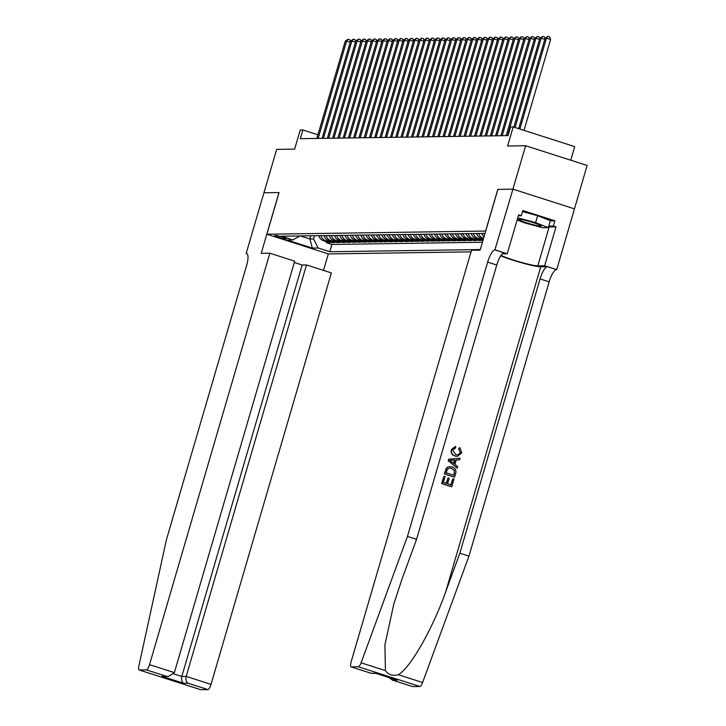 <?xml version="1.0" encoding="UTF-8"?>
<svg xmlns="http://www.w3.org/2000/svg" width="726" height="726" viewBox="0 0 726 726"><rect width="100%" height="100%" fill="white"/><g stroke="black" fill="none" stroke-linecap="round" stroke-linejoin="round"><path stroke-width="1.09" d="M570.727 160.201L574.702 146.616L513.191 126.914L510.569 126.95L508.028 135.635L300.328 138.666L302.86 129.981L300.237 130.018L294.647 149.12L276.642 149.384L263.946 192.78L279.065 192.562L266.878 234.226L485.694 231.059M512.955 189.15L497.891 189.368L480.122 250.134L471.501 250.261L351.175 661.713A5.445 1.497 -72.2 0 0 351.094 666.876A5.445 1.497 -72.2 0 0 351.23 666.904L358.408 666.795A5.445 1.497 -72.2 0 0 361.103 662.811L407.449 536.423L487.663 262.122A12.714 3.503 107.8 0 1 494.896 249.916L512.955 189.15L574.466 208.852L587.125 165.455L525.615 145.744L512.928 189.15L497.809 189.368L485.621 231.031M266.878 234.226L328.388 253.937L471.029 251.849M318.768 235.641A7.26 6.951 89.2 0 0 323.442 240.678L329.513 242.62L326.355 242.665L326.636 241.704M320.874 235.614A7.26 6.951 89.2 0 0 325.547 240.642L331.619 242.593L331.9 241.622M331.619 242.593L334.768 242.548L328.706 240.596A7.26 6.951 89.2 0 1 324.032 235.569M329.286 235.487A7.26 6.951 89.2 0 0 333.96 240.524L340.031 242.466L336.873 242.511L337.154 241.549M334.541 235.415A7.26 6.951 89.2 0 0 339.224 240.442L345.286 242.393L342.137 242.439L342.418 241.468M339.804 235.333A7.26 6.951 89.2 0 0 344.478 240.37L350.549 242.312L347.391 242.357L347.672 241.395M345.059 235.26A7.26 6.951 89.2 0 0 349.732 240.297L355.804 242.239L352.645 242.284L352.936 241.313M350.322 235.179A7.26 6.951 89.2 0 0 354.996 240.215L361.058 242.157L357.909 242.203L358.19 241.241M355.577 235.106A7.26 6.951 89.2 0 0 360.25 240.143L366.321 242.085L363.163 242.13L363.445 241.159M360.84 235.033A7.26 6.951 89.2 0 0 365.514 240.061L371.576 242.003L368.427 242.048L368.708 241.086M366.095 234.952A7.26 6.951 89.2 0 0 370.768 239.988L376.839 241.93L373.681 241.976L373.963 241.014M371.349 234.879A7.26 6.951 89.2 0 0 376.032 239.907L382.094 241.858L378.945 241.903L379.226 240.932M376.613 234.797A7.26 6.951 89.2 0 0 381.286 239.834L387.357 241.776L384.199 241.822L384.481 240.86M381.867 234.725A7.26 6.951 89.2 0 0 386.541 239.752L392.612 241.704L389.454 241.749L389.735 240.778M387.13 234.643A7.26 6.951 89.2 0 0 391.804 239.68L397.866 241.622L394.717 241.667L394.998 240.705M392.385 234.571A7.26 6.951 89.2 0 0 397.058 239.598L403.13 241.549L399.972 241.595L400.253 240.624M397.648 234.489A7.26 6.951 89.2 0 0 402.322 239.526L408.384 241.468L405.235 241.513L405.516 240.551M402.903 234.416A7.26 6.951 89.2 0 0 407.576 239.453L413.648 241.395L410.489 241.44L410.771 240.469M408.157 234.335A7.26 6.951 89.2 0 0 412.831 239.371L418.902 241.313L415.744 241.359L416.034 240.397M413.421 234.262A7.26 6.951 89.2 0 0 418.094 239.299L424.165 241.241L421.007 241.286L421.289 240.315M418.675 234.18A7.26 6.951 89.2 0 0 423.349 239.217L429.42 241.159L426.262 241.204L426.543 240.242M423.939 234.108A7.26 6.951 89.2 0 0 428.612 239.144L434.674 241.086L431.525 241.132L431.807 240.17M429.193 234.035A7.26 6.951 89.2 0 0 433.867 239.063L439.938 241.005L436.78 241.059L437.061 240.088M434.447 233.953A7.26 6.951 89.2 0 0 439.13 238.99L445.192 240.932L442.043 240.978L442.325 240.016M439.711 233.881A7.26 6.951 89.2 0 0 444.385 238.908L450.456 240.86L447.298 240.905L447.579 239.934M444.965 233.799A7.26 6.951 89.2 0 0 449.639 238.836L455.71 240.778L452.552 240.823L452.842 239.861M450.229 233.727A7.26 6.951 89.2 0 0 454.903 238.754L460.974 240.705L457.816 240.751L458.097 239.78M455.483 233.645A7.26 6.951 89.2 0 0 460.157 238.682L466.228 240.624L463.07 240.669L463.351 239.707M460.747 233.572A7.26 6.951 89.2 0 0 465.42 238.609L471.483 240.551L468.334 240.596L468.615 239.625M466.001 233.491A7.26 6.951 89.2 0 0 470.675 238.527L476.746 240.469L473.588 240.515L473.869 239.553M471.256 233.418A7.26 6.951 89.2 0 0 475.938 238.455L482 240.397L478.851 240.442L479.133 239.471M285.136 238.863L286.298 238.845A5.627 0.499 -163.7 0 0 286.543 238.772A5.627 0.499 -163.7 0 0 282.033 236.939A5.627 0.499 -163.7 0 0 275.989 235.542L274.836 235.56A5.627 0.499 -163.7 0 0 274.582 235.632A5.627 0.499 -163.7 0 0 279.093 237.466A5.627 0.499 -163.7 0 0 285.136 238.863L285.363 238.092M484.995 233.473L281.252 236.195L292.887 239.916L300.11 235.914M310.801 235.759L309.857 238.99L313.541 238.936L318.16 248.011L329.795 251.74L480.294 249.544M318.16 248.011L312.371 248.101L287.106 240.007L292.887 239.916M326.355 242.665L331.927 244.453L482.427 242.257M483.543 238.427L483.298 238.346A7.26 6.951 -90.8 0 1 478.625 233.309M476.519 233.336A7.26 6.951 89.2 0 0 481.193 238.373L483.353 239.072M483.071 240.034L478.035 238.418A7.26 6.951 -90.8 0 1 473.361 233.391M478.851 240.442L472.78 238.5A7.26 6.951 -90.8 0 1 468.107 233.463M473.588 240.515L467.517 238.573A7.26 6.951 -90.8 0 1 462.843 233.536M468.334 240.596L462.262 238.654A7.26 6.951 -90.8 0 1 457.589 233.618M463.07 240.669L457.008 238.727A7.26 6.951 -90.8 0 1 452.334 233.69M457.816 240.751L451.744 238.809A7.26 6.951 -90.8 0 1 447.071 233.772M452.552 240.823L446.49 238.881A7.26 6.951 -90.8 0 1 441.816 233.845M447.298 240.905L441.226 238.954A7.26 6.951 -90.8 0 1 436.553 233.926M442.043 240.978L435.972 239.035A7.26 6.951 -90.8 0 1 431.298 233.999M436.78 241.059L430.718 239.108A7.26 6.951 -90.8 0 1 426.035 234.081M431.525 241.132L425.454 239.19A7.26 6.951 -90.8 0 1 420.781 234.153M426.262 241.204L420.2 239.262A7.26 6.951 -90.8 0 1 415.526 234.235M421.007 241.286L414.936 239.344A7.26 6.951 -90.8 0 1 410.263 234.307M415.744 241.359L409.682 239.417A7.26 6.951 -90.8 0 1 405.008 234.38M410.489 241.44L404.418 239.498A7.26 6.951 -90.8 0 1 399.745 234.462M405.235 241.513L399.164 239.571A7.26 6.951 -90.8 0 1 394.49 234.534M399.972 241.595L393.909 239.653A7.26 6.951 -90.8 0 1 389.227 234.616M394.717 241.667L388.646 239.725A7.26 6.951 -90.8 0 1 383.972 234.689M389.454 241.749L383.392 239.798A7.26 6.951 -90.8 0 1 378.718 234.77M384.199 241.822L378.128 239.879A7.26 6.951 -90.8 0 1 373.454 234.843M378.945 241.903L372.874 239.952A7.26 6.951 -90.8 0 1 368.2 234.925M373.681 241.976L367.61 240.034A7.26 6.951 -90.8 0 1 362.936 234.997M368.427 242.048L362.356 240.106A7.26 6.951 -90.8 0 1 357.682 235.079M363.163 242.13L357.101 240.188A7.26 6.951 -90.8 0 1 352.419 235.151M357.909 242.203L351.838 240.261A7.26 6.951 -90.8 0 1 347.164 235.233M352.645 242.284L346.583 240.342A7.26 6.951 -90.8 0 1 341.91 235.306M347.391 242.357L341.32 240.415A7.26 6.951 -90.8 0 1 336.646 235.378M342.137 242.439L336.065 240.497A7.26 6.951 -90.8 0 1 331.392 235.46M336.873 242.511L330.802 240.569A7.26 6.951 -90.8 0 1 326.128 235.533M314.485 235.705L313.541 238.936M513.191 126.914L507.61 146.008L525.615 145.744M317.906 134.8L302.86 129.981M300.246 235.914L309.857 238.99L312.371 248.101M331.927 244.453L329.795 251.74M481.774 233.264A7.26 6.951 89.2 0 0 483.988 236.894M484.56 234.943A7.26 6.951 -90.8 0 1 483.879 233.237M350.213 42.217L346.629 41.064L318.16 138.403M345.313 41.092L348.135 39.213L346.629 41.064L345.313 41.092L316.854 138.421M348.135 39.213L349.805 39.748L350.44 41.464M522.293 219.688A11.807 1.044 -163.7 0 0 518.791 219.288A11.807 1.044 -163.7 0 0 524.453 222.074A11.807 1.044 -163.7 0 0 537.594 225.732A11.807 1.044 -163.7 0 0 541.179 225.831A11.807 1.044 -163.7 0 0 533.828 222.818A11.807 1.044 -163.7 0 0 522.293 219.688M522.475 211.611L537.648 215.686L550.353 220.704L548.321 227.655L542.649 227.737L524.263 222.791L517.121 219.969M517.747 217.827L535.616 222.628L548.321 227.655M537.648 215.686L535.616 222.628M269.845 253.202L149.52 664.653L174.376 672.621L294.692 261.16L269.845 253.202L261.215 253.329L278.984 192.562L263.919 192.78L246.15 253.546L247.23 253.891M294.302 262.503L302.134 265.008L306.499 264.945L331.346 272.903L211.03 684.364A5.445 1.497 107.8 0 1 207.935 689.591L200.757 689.7A5.445 1.497 107.8 0 1 200.612 689.682L139.111 669.971A5.445 1.497 -72.2 0 1 138.875 666.051L166.354 539.944L246.568 265.643A12.714 3.503 -72.2 0 0 246.767 253.592A12.714 3.503 -72.2 0 0 246.441 253.546L246.15 253.546M207.935 689.591L188.07 683.23L183.705 683.293L161.925 676.314L166.29 676.251L146.425 669.889L139.247 669.989L200.757 689.7M328.315 253.909L323.497 270.39M306.499 264.945L186.183 676.405L211.03 684.364M146.425 669.889A5.445 1.497 -72.2 0 0 149.52 664.653M302.134 265.008L181.818 676.469L186.183 676.405C185.475 679.645 186.11 681.923 188.07 683.23M183.705 683.293C181.745 681.986 181.11 679.708 181.818 676.469L173.777 673.891M161.925 676.314L168.378 676.487L174.376 672.621M166.29 676.251L168.378 676.487M452.861 478.761L454.013 479.124L451.781 486.738L441.807 483.543L443.958 476.192L445.111 476.565L443.386 482.445L446.463 483.425L448.06 477.953L449.212 478.316L447.606 483.797L451.064 484.895L452.861 478.761L450.782 484.805M448.06 477.953L446.082 483.307M443.958 476.192L441.571 483.543A23.649 2.096 -163.7 0 0 451.545 486.738L451.781 486.738M449.811 466.6L447.207 467.29L446.1 468.569L444.385 473.933A23.649 2.096 -163.7 0 0 454.358 477.127L444.621 473.924L446.345 468.569L447.497 467.281L449.811 466.6L452.053 466.963C455.247 467.971 456.463 470.112 455.683 473.388L454.594 477.118M459.004 448.886L459.758 447.525L458.596 448.886L460.338 452.607L458.596 448.886M455.284 446.508L451.372 449.594C450.683 452.815 451.835 454.957 454.812 456.01L457.453 456.345L454.812 456.01M500.722 255.833A23.649 2.096 -163.7 0 0 522.729 263.084A23.649 2.096 -163.7 0 0 540.734 266.805L547.304 266.705L556.697 269.618L574.466 208.852M407.449 536.423L416.552 539.345L402.34 578.096L393.873 603.76L384.898 644.906L385.424 670.606C388.474 674.835 392.757 676.215 398.284 674.726C410.136 668.229 432.505 629.152 445.646 591.971L459.857 553.221L540.071 278.911A12.714 3.503 107.8 0 1 547.304 266.705M460.13 458.206L448.704 459.15L448.223 460.801L457.226 468.134L448.459 460.801L448.94 459.141L460.13 458.206L459.676 459.758L456.255 459.966L454.957 464.404L457.679 466.573L457.226 468.134M459.857 553.221L468.96 556.134L549.174 281.833A12.714 3.503 107.8 0 1 556.406 269.618M494.896 249.916L503.998 252.83A12.714 3.503 107.8 0 0 496.765 265.035L416.552 539.345M351.23 666.904L371.095 673.265L375.46 673.202L397.24 680.18L392.875 680.244L412.74 686.605L419.918 686.506L358.408 666.795M398.284 674.726L422.605 682.522L468.96 556.134M495.186 249.916L507.238 253.773L518.609 214.887L521.268 215.74L518.346 215.776M550.308 220.876L554.873 220.804L522.793 210.531L521.268 215.74M554.873 220.804L553.357 226.013L556.016 226.866L544.645 265.761L556.697 269.618M501.022 255.37A20.428 1.815 -163.7 0 0 520.016 262.022A20.428 1.815 -163.7 0 0 537.775 265.861L544.645 265.761M507.238 253.773L502.247 253.846M422.605 682.522A5.445 1.497 107.8 0 1 419.918 686.506M556.016 226.866L549.155 226.966A20.428 1.815 16.3 0 1 548.529 226.948M548.783 226.085L553.357 226.013M371.095 673.265L376.177 673.456M375.46 673.202L376.113 673.41M397.24 680.18L396.06 679.799M392.875 680.244L388.546 677.422M455.238 456.001C452.189 454.948 450.982 452.815 451.599 449.585L455.674 446.499L455.547 448.069L452.725 450.029L455.656 454.53L457.707 454.875L460.647 452.607M459.758 447.525L461.836 452.833L457.453 456.345M451.49 461.645L453.941 463.596L454.975 460.039L449.857 460.338L451.49 461.645M454.558 460.066L453.605 463.324M453.877 475.285L454.512 470.448L451.599 468.424L449.703 468.088L447.525 469.06L446.2 472.826L453.877 475.285M454.503 473.134L453.587 475.194M454.512 470.448L454.186 473.143M451.599 468.424L454.167 470.457M355.477 42.144L351.883 40.992L323.424 138.321M350.567 41.01L353.399 39.14L351.883 40.992L350.567 41.01L322.108 138.348M353.399 39.14L355.059 39.676L355.695 41.391M360.731 42.063L357.147 40.91L328.678 138.249M355.831 40.937L358.653 39.059L357.147 40.91L355.831 40.937L327.362 138.267M358.653 39.059L360.314 39.594L360.949 41.309M365.995 41.99L362.401 40.837L333.942 138.176M361.085 40.856L363.917 38.986L362.401 40.837L361.085 40.856L332.626 138.194M363.917 38.986L365.577 39.522L366.213 41.237M371.249 41.908L367.655 40.765L339.196 138.094M366.349 40.783L369.171 38.914L367.655 40.765L366.349 40.783L337.88 138.112M369.171 38.914L370.832 39.44L371.467 41.155M376.504 41.836L372.919 40.683L344.451 138.022M371.603 40.701L374.435 38.832L372.919 40.683L371.603 40.701L343.144 138.04M374.435 38.832L376.095 39.367L376.73 41.083M381.767 41.754L378.173 40.611L349.714 137.94M376.858 40.629L379.689 38.759L378.173 40.611L376.858 40.629L348.398 137.958M379.689 38.759L381.35 39.286L381.985 41.01M387.022 41.681L383.437 40.529L354.969 137.867M382.121 40.547L384.943 38.678L383.437 40.529L382.121 40.547L353.653 137.886M384.943 38.678L386.613 39.213L387.248 40.928M392.285 41.609L388.691 40.456L360.232 137.786M387.375 40.474L390.207 38.605L388.691 40.456L387.375 40.474L358.916 137.804M390.207 38.605L391.868 39.131L392.503 40.856M397.539 41.527L393.955 40.375L365.487 137.713M392.639 40.393L395.461 38.523L393.955 40.375L392.639 40.393L364.171 137.731M395.461 38.523L397.122 39.059L397.757 40.774M402.803 41.455L399.209 40.302L370.75 137.631M397.893 40.32L400.725 38.451L399.209 40.302L397.893 40.32L369.434 137.65M400.725 38.451L402.385 38.977L403.021 40.701M408.057 41.373L404.464 40.22L376.004 137.559M403.157 40.239L405.979 38.369L404.464 40.22L403.157 40.239L374.689 137.577M405.979 38.369L407.64 38.905L408.275 40.62M413.312 41.3L409.727 40.148L381.259 137.477M408.411 40.166L411.234 38.297L409.727 40.148L408.411 40.166L379.952 137.504M411.234 38.297L412.903 38.832L413.539 40.547M418.575 41.219L414.982 40.066L386.522 137.405M413.666 40.093L416.497 38.215L414.982 40.066L413.666 40.093L385.207 137.423M416.497 38.215L418.158 38.75L418.793 40.465M423.83 41.146L420.245 39.994L391.777 137.323M418.929 40.012L421.752 38.142L420.245 39.994L418.929 40.012L390.461 137.35M421.752 38.142L423.412 38.678L424.057 40.393M429.093 41.064L425.5 39.921L397.04 137.25M424.184 39.939L427.015 38.07L425.5 39.921L424.184 39.939L395.724 137.268M427.015 38.07L428.676 38.596L429.311 40.311M434.348 40.992L430.763 39.839L402.295 137.178M429.447 39.857L432.269 37.988L430.763 39.839L429.447 39.857L400.979 137.196M432.269 37.988L433.93 38.523L434.565 40.239M439.611 40.91L436.017 39.767L407.558 137.096M434.702 39.785L437.533 37.915L436.017 39.767L434.702 39.785L406.242 137.114M437.533 37.915L439.194 38.442L439.829 40.166M444.866 40.837L441.272 39.685L412.813 137.023M439.956 39.703L442.787 37.834L441.272 39.685L439.956 39.703L411.497 137.042M442.787 37.834L444.448 38.369L445.083 40.084M450.12 40.756L446.535 39.612L418.067 136.942M445.219 39.631L448.042 37.761L446.535 39.612L445.219 39.631L416.76 136.96M448.042 37.761L449.712 38.287L450.347 40.012M455.383 40.683L451.79 39.531L423.331 136.869M450.474 39.549L453.305 37.679L451.79 39.531L450.474 39.549L422.015 136.887M453.305 37.679L454.966 38.215L455.601 39.93M460.638 40.611L457.053 39.458L428.585 136.787M455.737 39.476L458.56 37.607L457.053 39.458L455.737 39.476L427.269 136.806M458.56 37.607L460.22 38.133L460.865 39.857M465.901 40.529L462.308 39.376L433.849 136.715M460.992 39.395L463.823 37.525L462.308 39.376L460.992 39.395L432.533 136.733M463.823 37.525L465.484 38.061L466.119 39.776M471.156 40.456L467.562 39.304L439.103 136.633M466.255 39.322L469.078 37.453L467.562 39.304L466.255 39.322L437.787 136.66M469.078 37.453L470.738 37.988L471.374 39.703M476.419 40.375L472.826 39.222L444.366 136.561M471.51 39.249L474.341 37.371L472.826 39.222L471.51 39.249L443.051 136.579M474.341 37.371L476.002 37.906L476.637 39.621M481.674 40.302L478.08 39.15L449.621 136.479M476.764 39.168L479.596 37.298L478.08 39.15L476.764 39.168L448.305 136.506M479.596 37.298L481.256 37.834L481.892 39.549M486.928 40.22L483.344 39.077L454.875 136.406M482.028 39.095L484.85 37.217L483.344 39.077L482.028 39.095L453.568 136.424M484.85 37.217L486.52 37.752L487.155 39.467M492.192 40.148L488.598 38.995L460.139 136.334M487.282 39.013L490.114 37.144L488.598 38.995L487.282 39.013L458.823 136.352M490.114 37.144L491.774 37.679L492.409 39.395M497.446 40.066L493.862 38.923L465.393 136.252M492.546 38.941L495.368 37.071L493.862 38.923L492.546 38.941L464.077 136.27M495.368 37.071L497.029 37.598L497.664 39.313M502.71 39.994L499.116 38.841L470.657 136.179M497.8 38.859L500.631 36.99L499.116 38.841L497.8 38.859L469.341 136.198M500.631 36.99L502.292 37.525L502.927 39.24M507.964 39.912L504.37 38.768L475.911 136.098M503.064 38.787L505.886 36.917L504.37 38.768L503.064 38.787L474.595 136.116M505.886 36.917L507.547 37.443L508.182 39.168M513.218 39.839L509.634 38.687L481.166 136.025M508.318 38.705L511.149 36.835L509.634 38.687L508.318 38.705L479.859 136.043M511.149 36.835L512.81 37.371L513.445 39.086M518.482 39.767L514.888 38.614L486.429 135.944M513.572 38.632L516.404 36.763L514.888 38.614L513.572 38.632L485.113 135.962M516.404 36.763L518.065 37.289L518.7 39.013M523.736 39.685L520.152 38.532L491.683 135.871M518.836 38.551L521.658 36.681L520.152 38.532L518.836 38.551L490.368 135.889M521.658 36.681L523.328 37.217L523.963 38.932M529 39.612L525.406 38.46L496.947 135.789M524.09 38.478L526.922 36.609L525.406 38.46L524.09 38.478L495.631 135.807M526.922 36.609L528.582 37.144L529.218 38.859M534.254 39.531L530.67 38.378L502.201 135.717M529.354 38.405L532.176 36.527L530.67 38.378L529.354 38.405L500.886 135.735M532.176 36.527L533.837 37.062L534.472 38.777M539.518 39.458L535.924 38.306L507.465 135.635M534.608 38.324L537.44 36.454L535.924 38.306L534.608 38.324L506.149 135.662M537.44 36.454L539.1 36.99L539.736 38.705M544.772 39.376L541.179 38.233L515.07 127.513M539.872 38.251L542.694 36.373L541.179 38.233L539.872 38.251L513.872 127.132M542.694 36.373L544.355 36.908L544.99 38.623M524.018 130.381L550.598 39.485L546.442 38.151L519.861 129.046M545.126 38.169L547.948 36.3L546.442 38.151L545.126 38.169L518.663 128.665M547.948 36.3L549.618 36.835L550.598 39.485M325.547 240.642L323.442 240.678M483.298 238.346L481.193 238.373M478.035 238.418L475.938 238.455M472.78 238.5L470.675 238.527M467.517 238.573L465.42 238.609M462.262 238.654L460.157 238.682M457.008 238.727L454.903 238.754M451.744 238.809L449.639 238.836M446.49 238.881L444.385 238.908M441.226 238.954L439.13 238.99M435.972 239.035L433.867 239.063M430.718 239.108L428.612 239.144M425.454 239.19L423.349 239.217M420.2 239.262L418.094 239.299M414.936 239.344L412.831 239.371M409.682 239.417L407.576 239.453M404.418 239.498L402.322 239.526M399.164 239.571L397.058 239.598M393.909 239.653L391.804 239.68M388.646 239.725L386.541 239.752M383.392 239.798L381.286 239.834M378.128 239.879L376.032 239.907M372.874 239.952L370.768 239.988M367.61 240.034L365.514 240.061M362.356 240.106L360.25 240.143M357.101 240.188L354.996 240.215M351.838 240.261L349.732 240.297M346.583 240.342L344.478 240.37M341.32 240.415L339.224 240.442M336.065 240.497L333.96 240.524M330.802 240.569L328.706 240.596M247.058 253.737L246.441 253.546M445.646 591.971L540.734 266.805M540.071 278.911L549.174 281.833M496.765 265.035L487.663 262.122M361.103 662.811L385.424 670.606M549.155 226.966L537.775 265.861M351.094 666.876L371.422 673.392M396.641 680.008L375.787 673.329M392.276 680.071L412.604 686.587"/></g></svg>
